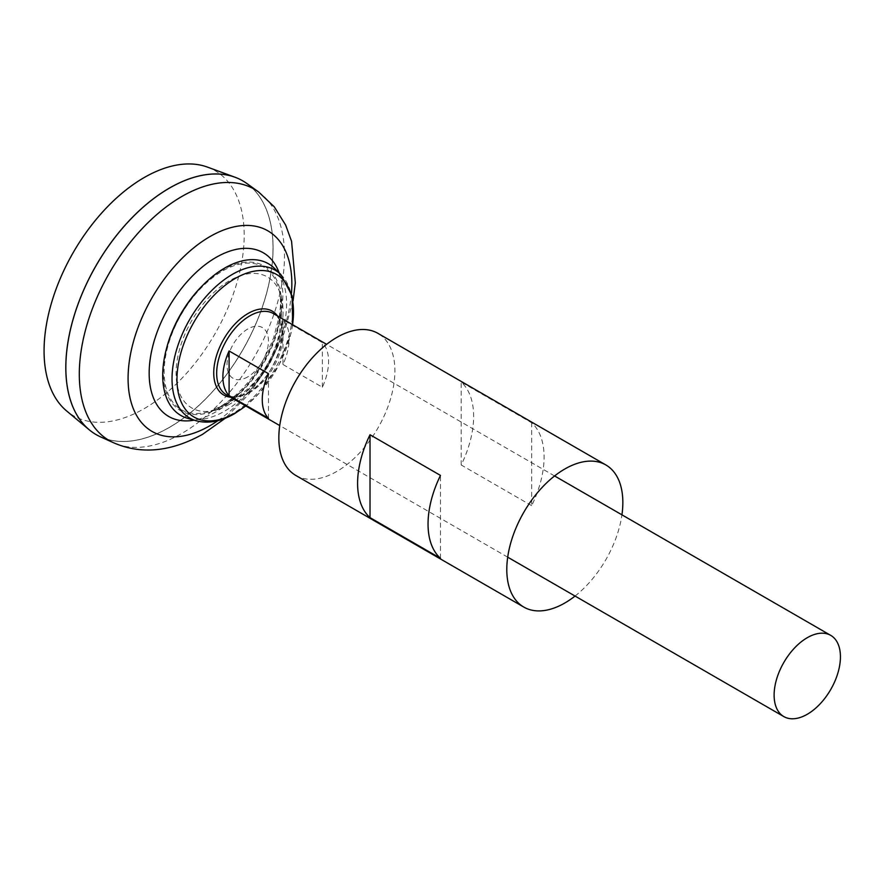 <?xml version="1.0" encoding="UTF-8"?>
<svg xmlns="http://www.w3.org/2000/svg" width="884" height="884" viewBox="0 0 884 884"><rect width="100%" height="100%" fill="white"/><g stroke="black" fill="none" stroke-linecap="round" stroke-linejoin="round"><path stroke-width="0.66" stroke-dasharray="4.42 3.31" d="M247.752 376.882A29.305 16.918 -60 0 1 229.807 351.346A29.305 16.918 -60 0 1 265.697 330.627A29.305 16.918 -60 0 1 247.752 376.882M229.575 404.22A75.648 43.681 -60 0 1 218.967 409.115A75.648 43.681 -60 0 1 176.203 369.158A75.648 43.681 -60 0 1 226.017 282.88A75.648 43.681 -60 0 1 282.007 299.93A75.648 43.681 -60 0 1 282.88 316.859A75.648 43.681 -60 0 1 233.94 401.491A75.648 43.681 -60 0 1 229.575 404.22M222.425 405.59A82.389 47.57 -60 0 1 211.165 410.817A82.389 47.57 -60 0 1 211.11 410.839A82.389 47.57 -60 0 1 164.291 367.512A82.389 47.57 -60 0 1 218.624 273.388A82.389 47.57 -60 0 1 279.565 292.272L279.565 292.272A82.389 47.57 -60 0 1 222.425 405.59M246.846 183.507A146.534 84.599 -60 0 1 264.007 302.129A146.534 84.599 -60 0 1 169.463 427.392A146.534 84.599 -60 0 1 100.566 436.884M169.463 427.348A146.479 84.566 -60 0 1 96.223 434.596A146.479 84.566 -60 0 1 96.223 265.465A146.479 84.566 -60 0 1 242.702 180.9A146.479 84.566 -60 0 1 265.156 298.273A146.479 84.566 -60 0 1 169.463 427.348M169.441 188.115A146.479 84.566 -60 0 1 242.658 180.866A146.479 84.566 -60 0 1 265.112 298.251A146.479 84.566 -60 0 1 169.419 427.326A146.479 84.566 -60 0 1 96.179 434.574A146.479 84.566 -60 0 1 65.847 367.545M242.713 180.833A146.534 84.599 -60 0 1 265.145 298.262A146.534 84.599 -60 0 1 169.419 427.37A146.534 84.599 -60 0 1 96.179 434.641M207.508 167.12A141.506 81.704 -60 0 1 238.371 277.576A141.506 81.704 -60 0 1 144.136 408.673A141.506 81.704 -60 0 1 66.698 411.016M282.979 364.506L322.362 387.236A46.896 27.072 120 0 0 322.362 342.594L282.979 319.864A46.896 27.072 -60 0 1 282.979 364.506L282.979 319.864M274.25 268.139A87.593 50.576 -60 0 1 280.029 339.666A87.593 50.576 -60 0 1 224.647 411.126A87.593 50.576 -60 0 1 187.563 418.298M202.458 285.642A83.56 48.244 -60 0 1 280.327 291.355A83.56 48.244 -60 0 1 222.425 406.552A83.56 48.244 -60 0 1 210.701 411.955A83.56 48.244 -60 0 1 166.811 347.379M268.482 418.342L268.482 373.7M322.362 387.236L322.362 342.594M295.831 475.459A82.057 47.382 120 0 0 359.07 453.481A82.057 47.382 120 0 0 394.894 370.893A82.057 47.382 120 0 0 377.899 333.334M531.66 505.67L461.205 464.984A82.057 47.382 120 0 0 473.636 416.364A82.057 47.382 120 0 0 461.205 382.098L531.66 422.773A82.057 47.382 120 0 1 544.091 457.039A82.057 47.382 120 0 1 531.66 505.67L531.66 422.773M575.042 596.059A82.057 47.382 120 0 0 621.938 514.831M440.475 558.312L440.475 475.415M461.205 464.984L461.205 382.098M279.145 272.869A94.522 54.565 -60 0 1 215.994 411.789A94.522 54.565 -60 0 1 194.104 420.176M291.466 293.267A115.804 66.852 -60 0 1 217.928 420.64M258.526 191.905A145.098 83.77 -60 0 1 275.51 309.367A145.098 83.77 -60 0 1 181.894 433.392A145.098 83.77 -60 0 1 113.671 442.796M249.829 392.43A46.896 27.072 -60 0 1 226.381 394.75C231.973 398.021 239.299 397.203 248.36 392.286C277.443 377.766 292.913 320.936 273.278 313.533A46.896 27.072 -60 0 1 280.46 351.114A46.896 27.072 -60 0 1 249.829 392.43M277.532 315.997A48.443 27.968 -60 0 1 277.731 355.567A48.443 27.968 -60 0 1 247.995 392.651A48.443 27.968 -60 0 1 230.636 397.214M292.549 324.671A82.389 47.57 -60 0 1 245.664 405.889M280.747 274.416A85.383 49.294 -60 0 1 286.372 344.141A85.383 49.294 -60 0 1 232.393 413.789A85.383 49.294 -60 0 1 196.248 420.784M233.995 401.458A111.362 111.362 0 0 0 282.88 316.859M211.044 410.861A104.831 104.831 0 0 0 279.565 292.272C280.803 298.361 280.769 306.074 279.443 315.4L273.653 337.71C260.946 369.578 243.255 392.474 220.58 406.419L211.11 410.839M293.057 300.914L283.941 333.599L268.979 365.202L249.1 393.966L225.343 418.198M554.588 475.957L326.638 344.351M507.703 557.174L279.742 425.569M292.681 324.737L290.935 333.721L279.134 364.705L259.973 392.452L245.796 405.966M282.007 299.93L280.327 291.355M218.967 409.115L210.701 411.955"/><path stroke-width="1.33" d="M258.526 191.905A145.098 83.77 -60 0 0 109.351 273.046A145.098 83.77 -60 0 0 113.671 442.796L100.566 436.884A146.534 84.599 -60 0 1 96.19 265.443A146.534 84.599 -60 0 1 246.846 183.507L258.526 191.905L274.206 206.734L285.631 225.033L291.565 241.277L295.311 282.803L293.057 300.914M65.847 367.545A146.479 84.566 -60 0 1 169.441 188.115M96.179 434.641A146.534 84.599 -60 0 1 89.24 429.801A146.534 84.599 -60 0 1 96.157 265.421A146.534 84.599 -60 0 1 235.045 177.242A146.534 84.599 -60 0 1 242.713 180.833M89.24 429.801L66.698 411.016A141.506 81.704 -60 0 1 73.383 252.272A141.506 81.704 -60 0 1 207.508 167.12L235.045 177.242M807.28 714.272A46.896 27.072 -60 0 1 783.832 716.592A46.896 27.072 -60 0 1 783.832 662.447A46.896 27.072 -60 0 1 830.728 635.375A46.896 27.072 -60 0 1 837.91 672.956A46.896 27.072 -60 0 1 807.28 714.272M229.1 350.97L268.482 373.7A46.896 27.072 120 0 0 268.482 418.342L229.1 395.612A46.896 27.072 -60 0 1 229.1 350.97L229.1 395.612M280.747 274.416A85.383 49.294 -60 0 0 189.706 319.433A85.383 49.294 -60 0 0 196.248 420.784L187.563 418.298A87.593 50.576 -60 0 1 166.358 349.103A87.593 50.576 -60 0 1 203.718 284.383A87.593 50.576 -60 0 1 274.25 268.139L280.747 274.416L292.118 295.808L292.681 324.737M166.358 349.103L166.811 347.379A83.56 48.244 -60 0 1 202.458 285.642L203.718 284.383M621.938 514.831A82.057 47.382 120 0 0 622.844 502.51A82.057 47.382 120 0 0 605.849 464.94L377.899 333.334A82.057 47.382 120 0 0 295.831 380.706A82.057 47.382 120 0 0 295.831 475.459L523.792 607.076A82.057 47.382 120 0 0 575.042 596.059M605.849 464.94A82.057 47.382 120 0 0 523.792 512.311A82.057 47.382 120 0 0 523.792 607.076M370.02 517.626L440.475 558.312A82.057 47.382 -60 0 1 440.475 475.415L370.02 434.74A82.057 47.382 -60 0 0 370.02 517.626L370.02 434.74M194.104 420.176A94.522 54.565 -60 0 1 168.745 307.334A94.522 54.565 -60 0 1 279.145 272.869M217.928 420.64A115.804 66.852 -60 0 1 209.972 425.69A115.804 66.852 -60 0 1 128.125 375.313A115.804 66.852 -60 0 1 215.276 233.719A115.804 66.852 -60 0 1 291.466 293.267M279.742 425.569L226.381 394.75A46.896 27.072 -60 0 1 226.381 340.605A46.896 27.072 -60 0 1 273.278 313.533L326.638 344.351M230.636 397.214A48.443 27.968 -60 0 1 223.774 339.102A48.443 27.968 -60 0 1 277.532 315.997M245.664 405.889A82.389 47.57 -60 0 1 235.232 412.994A82.389 47.57 -60 0 1 177.087 375.258A82.389 47.57 -60 0 1 242.205 274.913A82.389 47.57 -60 0 1 292.549 324.671M113.671 442.796C141.075 454.741 170.734 451.901 202.635 434.287L225.343 418.198M830.728 635.375L554.588 475.957M783.832 716.592L507.703 557.174M196.248 420.784C208.204 423.889 220.956 421.535 234.503 413.701L245.796 405.966"/></g></svg>
